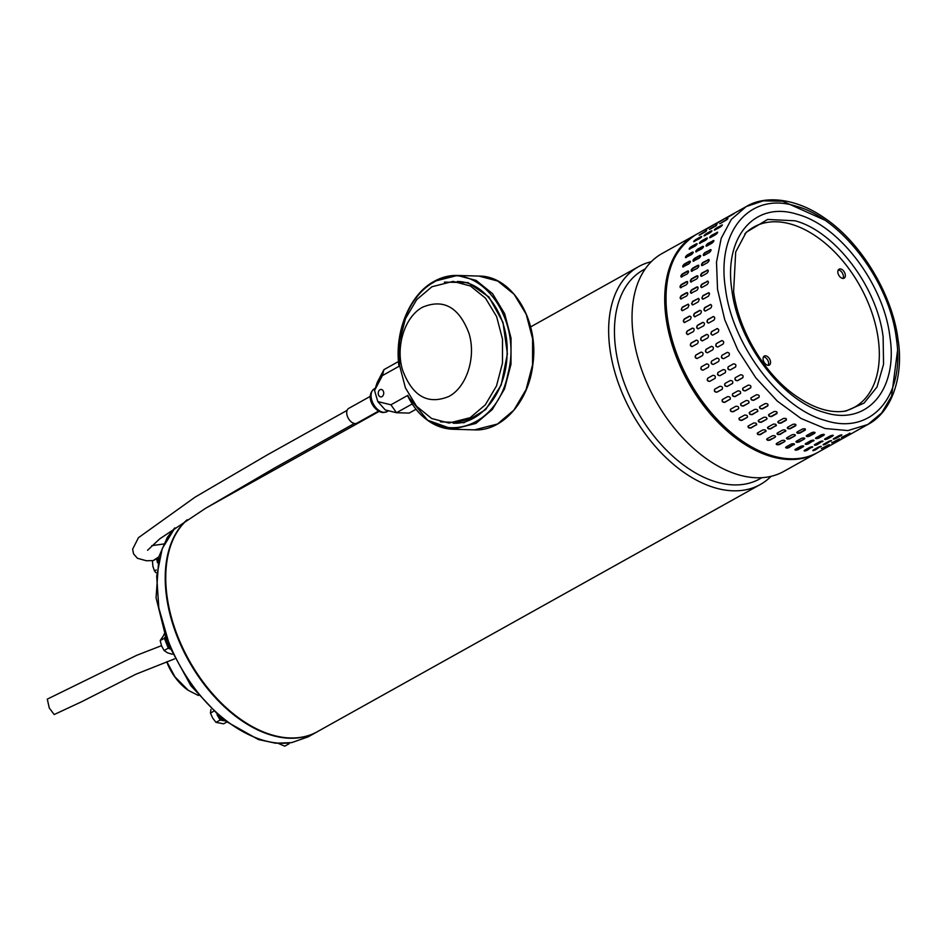 <?xml version="1.0" encoding="UTF-8"?>
<svg xmlns="http://www.w3.org/2000/svg" width="946" height="946" viewBox="0 0 946 946"><rect width="100%" height="100%" fill="white"/><g stroke="black" fill="none" stroke-linecap="round" stroke-linejoin="round"><path stroke-width="1.42" d="M174.549 658.889L135.857 674.238L81.486 701.814L54.17 714.549L49.263 707.951L47.3 699.129L136.732 655.294L161.494 645.68M187.355 519.721A124.777 77.265 60.8 0 0 180.887 643.871A124.777 77.265 60.8 0 0 283.776 737.454A124.777 77.265 60.8 0 0 317.395 731.672L760.288 484.518A124.777 77.265 -119.2 0 1 726.67 490.3A124.777 77.265 -119.2 0 1 612.819 364.411A124.777 77.265 -119.2 0 1 638.668 266.595A124.777 77.265 -119.2 0 1 651.286 261.711M771.061 476.346A124.777 77.265 -119.2 0 1 760.288 484.518M645.373 268.77L643.233 269.965A119.622 74.06 60.8 0 0 618.448 363.725A119.622 74.06 60.8 0 0 727.58 484.411A119.622 74.06 60.8 0 0 759.815 478.877L761.956 477.683M694.754 235.294L662.058 253.54A124.777 77.265 60.8 0 0 636.209 351.356A124.777 77.265 60.8 0 0 750.06 477.245A124.777 77.265 60.8 0 0 783.678 471.463L816.374 453.217A124.777 77.265 -119.2 0 1 782.756 458.999A124.777 77.265 -119.2 0 1 676.686 357.825A124.777 77.265 -119.2 0 1 694.754 235.294A124.777 77.265 -119.2 0 1 695.393 234.939M817.013 452.862A124.777 77.265 -119.2 0 1 816.374 453.217M897.494 350.931L891.57 396.208L881.696 412.953L867.837 424.494L847.912 430.572L825.101 428.514L801.002 418.463L777.34 401.139L755.771 377.773L737.821 349.996L724.766 319.795L717.529 289.287L716.5 262.113L721.195 238.321L731.317 219.413L746.217 206.571L763.327 200.848L782.768 201.226L824.415 219.969L782.768 201.226L763.327 200.848L746.228 206.571L696.043 234.573A124.777 77.265 60.8 0 0 667.356 317.288A124.777 77.265 60.8 0 0 772.314 455.795A124.777 77.265 60.8 0 0 817.663 452.507C804.289 459.768 788.917 460.903 771.558 455.913C727.415 444.052 680.801 386.89 669.153 330.769C660.048 284.249 669.011 252.192 696.043 234.573M896.761 341.648L898.073 339.827L896.347 338.443C905.417 396.138 871.514 435.42 825.657 420.58C780.202 408.66 732.145 345.255 725.428 288.317C716.359 230.694 750.249 191.317 796.118 206.193C841.562 218.112 889.607 281.435 896.347 338.443M795.054 220.785L767.632 219.448L746.193 232.29L735.692 252.038L733.611 291.605C738.424 329.232 763.055 371.577 792.665 393.607C812.106 407.903 829.867 413.698 845.949 411.013L864.065 403.102L877.001 387.032L883.552 364.293L883.126 337.001C877.226 286.969 834.999 231.262 795.054 220.785M708.057 281.258A1.88 1.159 -67.3 0 0 707.454 281.4L707.064 281.234C708.767 281.4 708.826 282.487 707.241 284.51L702.098 287.383C700.359 287.217 700.3 286.118 701.908 284.107L707.868 281.139M702.098 287.383L701.282 287.478M708.081 270.189A1.88 1.052 -61.6 0 0 707.466 270.343L707.064 270.13C708.684 270.237 708.649 271.289 706.969 273.264L701.814 276.137C700.182 276.019 700.217 274.967 701.92 273.004L707.904 270.048M701.814 276.137L700.974 276.22M709.074 259.677A1.88 0.946 -56.4 0 0 708.471 259.843L708.069 259.582C709.595 259.63 709.465 260.623 707.679 262.55L702.535 265.412C700.998 265.353 701.128 264.36 702.925 262.444L708.909 259.5M702.535 265.412L701.684 265.495M711.025 249.827A1.88 0.816 -51.7 0 0 710.446 250.004L710.056 249.697C711.487 249.685 711.262 250.607 709.394 252.464L704.238 255.325C702.795 255.325 703.02 254.403 704.912 252.57L710.884 249.602M704.238 255.325L703.41 255.42M713.899 240.757A1.88 0.686 -47.2 0 0 713.379 240.934L713 240.591C714.336 240.497 714.029 241.336 712.066 243.122L706.91 245.995C705.562 246.066 705.87 245.227 707.856 243.465L713.804 240.473M706.91 245.995L706.106 246.102M717.647 232.574L716.879 232.361C718.132 232.184 717.73 232.941 715.673 234.632L710.529 237.505C709.264 237.671 709.666 236.914 711.735 235.235L717.647 232.208M710.529 237.505L709.748 237.647M722.141 225.444L721.644 225.113C722.803 224.829 722.318 225.491 720.19 227.087L715.034 229.961C713.852 230.209 714.336 229.559 716.5 227.974L722.366 224.912M715.034 229.961L714.301 230.15M727.45 219.2L720.403 223.445L727.923 218.644M720.403 223.445L719.705 223.682M733.682 213.914L726.552 218.018L734.25 213.489M726.552 218.018L725.901 218.313M691.798 293.13C690.072 292.953 690.012 291.865 691.621 289.854L696.764 286.981C698.479 287.135 698.538 288.234 696.954 290.256L690.982 293.225M697.77 287.005A1.88 1.159 -67.3 0 0 697.167 287.146L697.58 286.886M691.526 281.884C689.894 281.754 689.918 280.714 691.632 278.751L696.776 275.877C698.396 275.984 698.361 277.036 696.67 279.011L690.686 281.967M697.793 275.936A1.88 1.052 -61.6 0 0 697.178 276.09L697.616 275.794M692.247 271.159C690.698 271.088 690.828 270.107 692.638 268.191L697.781 265.318C699.295 265.377 699.165 266.37 697.391 268.286L691.396 271.242M698.787 265.424A1.88 0.946 -56.4 0 0 698.172 265.59L698.621 265.235M693.95 261.072C692.496 261.072 692.72 260.15 694.612 258.317L699.768 255.444C701.187 255.42 700.962 256.342 699.094 258.199L693.111 261.167M696.623 251.742C695.263 251.813 695.582 250.974 697.569 249.212L702.712 246.338C704.049 246.244 703.729 247.083 701.766 248.869L695.818 251.849M700.229 243.252C698.964 243.406 699.366 242.649 701.435 240.982L706.591 238.108C707.833 237.931 707.431 238.688 705.385 240.379L699.461 243.394M707.348 238.309L706.591 238.108L707.348 237.954M704.746 235.708C703.564 235.956 704.049 235.294 706.201 233.721L711.345 230.848C712.515 230.576 712.031 231.238 709.89 232.834L704.013 235.885M710.103 229.18L716.938 224.64L709.417 229.429M716.264 223.764L723.312 219.543L715.614 224.06M681.51 298.877C679.772 298.7 679.713 297.612 681.333 295.601L686.477 292.728C688.18 292.882 688.239 293.97 686.654 296.003L680.694 298.96M687.47 292.74A1.88 1.159 -67.3 0 0 686.867 292.893L687.281 292.633M681.226 287.631C679.595 287.501 679.63 286.461 681.333 284.486L686.489 281.612C688.097 281.731 688.061 282.771 686.382 284.758L680.387 287.702M687.494 281.683A1.88 1.052 -61.6 0 0 686.879 281.837L687.316 281.53M681.948 276.906C680.411 276.835 680.541 275.842 682.338 273.938L687.482 271.064C689.007 271.124 688.877 272.105 687.092 274.033L681.096 276.977M688.487 271.171A1.88 0.946 -56.4 0 0 687.884 271.325L688.321 270.982M683.651 266.819C682.208 266.819 682.433 265.897 684.325 264.052L689.468 261.179C690.899 261.167 690.675 262.089 688.806 263.946L682.823 266.902M686.323 257.478C684.975 257.56 685.282 256.709 687.269 254.947L692.413 252.085C693.749 251.991 693.442 252.83 691.479 254.604L685.519 257.584M689.941 248.999C688.676 249.153 689.078 248.396 691.148 246.729L696.291 243.855C697.545 243.666 697.143 244.423 695.085 246.126L689.173 249.129M697.06 244.056L696.291 243.855L697.06 243.701M694.447 241.443C693.264 241.703 693.749 241.041 695.913 239.468L701.057 236.595C702.216 236.323 701.731 236.973 699.602 238.581L693.714 241.632M699.815 234.927L706.65 230.386L699.118 235.164M705.964 229.511L713.012 225.29L705.314 229.807M688.404 304.234A1.88 1.242 -73.7 0 0 687.848 304.375L688.972 305.227L687.919 307.639L682.776 310.513L681.25 309.543L682.314 307.131L688.215 304.151M698.704 298.487A1.88 1.242 -73.7 0 0 698.148 298.629L699.26 299.48L698.219 301.892L693.075 304.766L691.538 303.796L692.602 301.396L698.515 298.404M708.992 292.74A1.88 1.242 -73.7 0 0 708.436 292.893L709.559 293.745L708.507 296.145L703.363 299.019L701.837 298.049L702.902 295.649L708.802 292.657M843.773 411.333A103.209 63.902 60.8 0 0 874.423 320.729A103.209 63.902 60.8 0 0 791.4 224.273A103.209 63.902 60.8 0 0 744.786 233.969M837.884 272.59A5.156 3.193 60.8 0 0 840.367 277.213A5.156 3.193 60.8 0 0 844.104 278.183A5.156 3.193 60.8 0 0 845.286 274.766A5.156 3.193 60.8 0 0 842.815 270.13A5.156 3.193 60.8 0 0 839.078 269.172A5.156 3.193 60.8 0 0 837.884 272.59M842.981 278.443A5.156 3.193 60.8 0 0 843.359 275.842A5.156 3.193 60.8 0 0 838.262 269.988M763.103 359.468A5.156 3.193 60.8 0 0 765.586 364.092A5.156 3.193 60.8 0 0 769.323 365.061A5.156 3.193 60.8 0 0 770.505 361.644A5.156 3.193 60.8 0 0 768.034 357.02A5.156 3.193 60.8 0 0 764.297 356.051A5.156 3.193 60.8 0 0 763.103 359.468M768.199 365.322A5.156 3.193 60.8 0 0 768.578 362.72A5.156 3.193 60.8 0 0 763.481 356.867M703.363 299.019L702.594 299.137M693.075 304.766L692.306 304.872M682.776 310.513L682.019 310.619M685.022 322.42C683.107 322.196 682.858 321.049 684.277 318.979L689.421 316.106C691.325 316.319 691.573 317.466 690.166 319.547L684.348 322.551M688.227 334.47C686.217 334.234 685.874 333.087 687.21 331.005L692.354 328.132C694.34 328.357 694.683 329.515 693.371 331.597L687.659 334.612M692.342 346.52C690.249 346.295 689.823 345.148 691.065 343.067L696.209 340.193C698.29 340.418 698.716 341.565 697.486 343.646L691.928 346.65M697.332 358.451C695.156 358.238 694.648 357.103 695.807 355.046L700.962 352.172C703.115 352.385 703.623 353.52 702.476 355.578L697.096 358.546M703.138 370.123C700.891 369.945 700.312 368.845 701.388 366.8L706.544 363.926C708.779 364.115 709.358 365.215 708.294 367.249L703.079 370.158M715.046 378.4L709.701 381.404C707.383 381.273 706.733 380.209 707.75 378.211L712.894 375.337C715.2 375.479 715.85 376.543 714.857 378.53L714.951 378.471M714.691 389.22A1.88 1.454 -134.7 0 0 717.198 391.94L722.105 389.314L716.95 392.188C714.573 392.105 713.852 391.1 714.809 389.149L719.953 386.275C722.318 386.37 723.04 387.387 722.105 389.314L722.342 389.125M722.259 399.673A1.88 1.419 -143.7 0 0 725.014 402.05L730.158 399.177L724.802 402.346C722.366 402.334 721.597 401.376 722.496 399.496L727.64 396.622C730.064 396.658 730.832 397.604 729.945 399.472L730.3 399.165M730.395 409.417A1.88 1.372 -152 0 0 733.351 411.427L738.318 408.885L733.174 411.758C730.69 411.817 729.874 410.942 730.726 409.133L735.87 406.26C738.341 406.224 739.157 407.099 738.318 408.885L738.743 408.459M739.015 418.321A1.88 1.301 -159.6 0 0 742.102 419.965L747.115 417.47L741.971 420.331C739.453 420.485 738.59 419.693 739.405 417.966L744.549 415.093C747.056 414.963 747.908 415.755 747.115 417.47L747.588 416.938M748.014 426.303A1.88 1.23 -166.4 0 0 749.185 427.592A1.88 1.23 -166.4 0 0 751.183 427.58L756.339 424.707L751.089 427.982C748.546 428.219 747.659 427.521 748.44 425.889L753.584 423.016C756.126 422.791 757.013 423.489 756.232 425.109L756.729 424.506M747.943 426.492L748.44 425.889M757.297 433.256A1.88 1.135 -172.5 0 0 758.562 434.309A1.88 1.135 -172.5 0 0 760.501 434.167L765.645 431.293L760.442 434.604C757.876 434.947 756.977 434.344 757.734 432.807L762.89 429.933C765.444 429.626 766.343 430.217 765.586 431.731L766.094 431.08M757.226 433.469L757.734 432.807M766.733 439.11A1.88 1.029 -178.1 0 0 768.069 439.925A1.88 1.029 -178.1 0 0 769.938 439.677L775.07 437.265L769.926 440.138C767.348 440.588 766.437 440.091 767.194 438.66L772.338 435.799C774.904 435.373 775.815 435.858 775.07 437.265L775.578 436.603M766.686 439.346L767.194 438.66M776.24 443.816A1.88 0.911 176.8 0 0 779.398 444.041L784.577 441.652L779.421 444.525C776.855 445.081 775.945 444.703 776.701 443.378L781.845 440.517C784.411 439.973 785.322 440.351 784.577 441.652L785.085 440.978M776.193 444.064L776.701 443.378M785.7 447.304A1.88 0.78 172.2 0 0 788.775 447.21L793.931 444.336L788.846 447.706C786.292 448.38 785.393 448.12 786.15 446.914L791.305 444.041C793.86 443.39 794.758 443.662 793.99 444.833L794.51 444.194M785.641 447.576L786.15 446.914M795.03 449.551A1.88 0.65 167.8 0 0 797.975 449.149L803.225 446.784L798.081 449.657C795.551 450.45 794.675 450.308 795.456 449.22L800.6 446.346C803.142 445.578 804.017 445.732 803.225 446.784L803.757 446.181M794.936 449.847L795.456 449.22M804.159 450.509L812.035 446.973L807.033 450.355C804.538 451.266 803.686 451.242 804.502 450.284L809.646 447.411C812.153 446.524 813.004 446.547 812.188 447.482L812.72 446.926M813.122 450.107L820.56 446.406L815.606 449.776C813.146 450.816 812.342 450.923 813.193 450.071L818.337 447.198C820.809 446.193 821.613 446.098 820.75 446.914L821.305 446.417M828.72 444.797L821.424 448.605L829.429 444.655M836.335 441.959L836.985 441.652M828.519 446.276L829.122 445.897M695.322 316.674C693.394 316.449 693.146 315.302 694.577 313.232L699.721 310.359C701.613 310.584 701.861 311.731 700.466 313.8L694.636 316.804M698.515 328.723C696.504 328.499 696.173 327.34 697.498 325.258L702.653 322.385C704.64 322.61 704.971 323.769 703.658 325.85L697.959 328.865M702.63 340.773C700.537 340.548 700.111 339.401 701.364 337.32L706.508 334.446C708.578 334.671 709.003 335.83 707.785 337.899L702.228 340.915M707.62 352.704C705.456 352.503 704.947 351.368 706.106 349.299L711.25 346.425C713.414 346.638 713.911 347.773 712.776 349.831L707.383 352.799M713.438 364.376C711.179 364.198 710.6 363.098 711.688 361.053L716.832 358.179C719.066 358.368 719.646 359.468 718.582 361.502L713.367 364.411M725.346 372.653L720.001 375.668C717.683 375.527 717.021 374.462 718.038 372.464L723.193 369.59C725.487 369.744 726.15 370.808 725.144 372.795L725.251 372.724M724.991 383.485A1.88 1.454 -134.7 0 0 727.498 386.205L732.642 383.331L727.249 386.441C724.861 386.37 724.151 385.353 725.097 383.402L730.241 380.54C732.618 380.623 733.327 381.64 732.393 383.568L732.642 383.39M732.547 393.926A1.88 1.419 -143.7 0 0 735.314 396.303L740.458 393.441L735.101 396.599C732.665 396.587 731.897 395.641 732.783 393.749L737.927 390.875C740.351 390.911 741.132 391.857 740.245 393.725L740.6 393.418M740.683 403.67A1.88 1.372 -152 0 0 743.639 405.68L748.617 403.138L743.461 406.011C740.99 406.082 740.162 405.207 741.014 403.398L746.158 400.525C748.629 400.477 749.445 401.352 748.617 403.138L749.043 402.712M749.303 412.574A1.88 1.301 -159.6 0 0 752.401 414.218L757.545 411.356L752.259 414.596C749.74 414.738 748.889 413.946 749.693 412.22L754.837 409.346C757.356 409.228 758.207 410.008 757.403 411.723L757.876 411.191M758.314 420.556A1.88 1.23 -166.4 0 0 759.472 421.845A1.88 1.23 -166.4 0 0 761.483 421.833L766.532 419.362L761.388 422.235C758.834 422.472 757.959 421.774 758.739 420.142L763.883 417.269C766.426 417.056 767.301 417.754 766.532 419.362L767.029 418.759M758.231 420.745L758.739 420.142M767.584 427.509A1.88 1.135 -172.5 0 0 768.85 428.562A1.88 1.135 -172.5 0 0 770.789 428.432L775.945 425.558L770.73 428.857C768.176 429.2 767.277 428.609 768.034 427.072L773.178 424.198C775.732 423.879 776.642 424.47 775.886 425.984L776.394 425.345M767.525 427.722L768.034 427.072M777.033 433.374A1.88 1.029 -178.1 0 0 778.357 434.179A1.88 1.029 -178.1 0 0 780.225 433.93L785.381 431.069L780.214 434.391C777.647 434.841 776.737 434.356 777.482 432.925L782.638 430.052C785.204 429.626 786.114 430.123 785.357 431.518L785.878 430.856M776.973 433.599L777.482 432.925M786.54 438.069A1.88 0.911 176.8 0 0 789.697 438.294L794.865 435.905L789.721 438.778C787.155 439.334 786.244 438.956 786.989 437.643L792.145 434.77C794.711 434.238 795.621 434.616 794.865 435.905L795.373 435.243M786.481 438.317L786.989 437.643M796 441.569A1.88 0.78 172.2 0 0 799.074 441.463L804.289 439.086L799.145 441.959C796.591 442.633 795.692 442.373 796.449 441.167L801.593 438.305C804.147 437.655 805.046 437.915 804.289 439.086L804.798 438.447M795.941 441.829L796.449 441.167M805.33 443.804A1.88 0.65 167.8 0 0 808.274 443.414L813.418 440.54L808.381 443.911C805.85 444.703 804.963 444.561 805.744 443.485L810.899 440.611C813.43 439.843 814.305 439.985 813.525 441.037L814.045 440.434M805.235 444.1L805.744 443.485M814.447 444.774L822.322 441.226L817.332 444.608C814.825 445.519 813.986 445.495 814.79 444.537L819.946 441.664C822.452 440.777 823.292 440.801 822.476 441.735L823.008 441.179M823.422 444.36L830.86 440.659L825.893 444.041C823.434 445.069 822.63 445.176 823.481 444.324L828.625 441.463C831.096 440.446 831.901 440.351 831.049 441.167L831.605 440.67M839.007 439.05L831.723 442.858L839.717 438.909M846.623 436.212L839.421 440.15L847.273 435.917M838.806 440.529L839.421 440.15M710.872 304.541A1.88 1.324 -80.7 0 0 710.399 304.683L710.008 304.624C711.912 304.837 712.161 305.984 710.753 308.053L705.61 310.927C703.694 310.714 703.446 309.567 704.865 307.485L710.683 304.482M705.61 310.927L704.936 311.057M713.686 316.52A1.88 1.384 -88.4 0 0 713.308 316.65L712.941 316.638C714.928 316.863 715.271 318.022 713.958 320.103L708.814 322.976C706.804 322.752 706.461 321.593 707.797 319.512L713.497 316.496M717.387 328.558A1.88 1.431 -96.9 0 0 717.151 328.664L716.796 328.7C718.877 328.924 719.303 330.083 718.073 332.164L712.929 335.026C710.836 334.813 710.411 333.654 711.652 331.573L717.21 328.569M721.952 340.548A1.88 1.454 -106 0 0 721.881 340.584L721.55 340.678C723.702 340.891 724.21 342.026 723.063 344.084L717.919 346.957C715.744 346.756 715.235 345.621 716.394 343.552L721.786 340.584M727.261 352.373L727.131 352.444C729.366 352.622 729.945 353.733 728.881 355.755L723.725 358.629C721.479 358.451 720.899 357.352 721.975 355.318L727.19 352.409M728.337 366.729L733.481 363.855C735.787 363.997 736.437 365.061 735.444 367.048L730.288 369.921C727.971 369.791 727.32 368.727 728.337 366.729L728.231 366.788M735.397 377.667L740.541 374.793C742.906 374.876 743.627 375.893 742.681 377.832L737.537 380.694C735.16 380.623 734.439 379.606 735.397 377.667L735.148 377.844M743.083 388.014L748.227 385.14C750.651 385.164 751.42 386.11 750.533 387.978L745.389 390.852C742.953 390.84 742.184 389.894 743.083 388.014L742.728 388.321M751.313 397.651L756.457 394.778C758.928 394.73 759.744 395.605 758.905 397.403L753.761 400.276C751.278 400.335 750.462 399.46 751.313 397.651L750.876 398.077M759.993 406.473L765.137 403.599C767.644 403.481 768.495 404.273 767.703 405.976L762.547 408.849C760.04 408.991 759.177 408.211 759.993 406.473L759.508 407.005M769.027 414.395L774.171 411.522C776.713 411.309 777.6 412.007 776.82 413.615L771.676 416.488C769.133 416.737 768.247 416.039 769.027 414.395L768.53 415.01M778.322 421.325L783.477 418.451C786.031 418.132 786.93 418.735 786.173 420.249L781.029 423.11C778.463 423.453 777.565 422.862 778.322 421.325L777.813 421.975M787.782 427.178L792.925 424.305C795.491 423.879 796.402 424.376 795.657 425.783L790.513 428.644C787.935 429.094 787.025 428.609 787.782 427.178L787.273 427.852M797.289 431.896L802.433 429.023C804.999 428.491 805.909 428.869 805.152 430.158L800.009 433.032C797.443 433.599 796.532 433.221 797.289 431.896L796.78 432.57M806.737 435.432L811.893 432.559C814.447 431.908 815.346 432.168 814.577 433.351L809.433 436.212C806.879 436.898 805.98 436.626 806.737 435.432L806.229 436.082M815.097 432.7L814.506 432.854A1.88 0.78 172.2 0 0 814.955 432.464M816.043 437.738L821.187 434.864C823.73 434.096 824.605 434.238 823.812 435.29L818.668 438.164C816.138 438.968 815.263 438.814 816.043 437.738L815.523 438.353M824.344 434.687L823.706 434.793A1.88 0.65 167.8 0 0 824.132 434.474M825.089 438.79L830.233 435.917C832.74 435.03 833.592 435.054 832.776 435.988L827.62 438.861C825.125 439.784 824.273 439.76 825.089 438.79L824.557 439.358M833.308 435.432L832.776 435.988L832.953 435.266M833.781 438.589L838.925 435.716C841.396 434.699 842.2 434.604 841.337 435.42L836.193 438.294C833.733 439.334 832.929 439.429 833.781 438.589L833.225 439.098M841.893 434.924L836.193 438.294M842.011 437.123L849.425 433.599L841.443 437.56M850.016 433.162L849.307 433.303M849.709 434.415L849.106 434.793M857.573 430.17L856.922 430.465M706.094 231.321L700.643 234.466M701.388 237.008L694.269 241.549M696.646 244.234L689.516 249.176M692.791 252.428L687.647 255.302A1.88 0.686 -47.2 0 0 685.803 257.667M689.859 261.486L684.715 264.36A1.88 0.816 -51.7 0 0 683.071 266.997M687.884 271.325L682.74 274.198A1.88 0.946 -56.4 0 0 681.51 275.582A1.88 0.946 -56.4 0 0 681.333 277.06M686.879 281.837L681.735 284.711A1.88 1.052 -61.6 0 0 680.564 286.2A1.88 1.052 -61.6 0 0 680.612 287.773M686.867 292.893L681.723 295.767A1.88 1.159 -67.3 0 0 680.612 297.375A1.88 1.159 -67.3 0 0 680.907 299.019M689.811 316.165L684.668 319.039A1.88 1.324 -80.7 0 0 684.537 322.562M692.72 328.144L687.576 331.005A1.88 1.384 -88.4 0 0 687.848 334.6M696.563 340.146L691.42 343.02A1.88 1.431 -96.9 0 0 692.105 346.614M701.293 352.078L696.15 354.951A1.88 1.454 -106 0 0 697.249 358.487M706.745 363.843L701.696 366.658A1.88 1.478 -115.6 0 0 703.245 370.063M707.797 378.187A1.88 1.466 -125.3 0 0 709.985 381.214L715.081 378.365M716.382 225.574L710.931 228.719M711.688 231.262L704.557 235.802M706.946 238.498L699.815 243.429M703.091 246.681L697.935 249.555A1.88 0.686 -47.2 0 0 696.102 251.92M700.146 255.751L695.003 258.613A1.88 0.816 -51.7 0 0 693.371 261.25M698.172 265.59L693.028 268.451A1.88 0.946 -56.4 0 0 691.81 269.835A1.88 0.946 -56.4 0 0 691.632 271.325M697.178 276.09L692.034 278.964A1.88 1.052 -61.6 0 0 690.852 280.454A1.88 1.052 -61.6 0 0 690.899 282.038M697.167 287.146L692.023 290.02A1.88 1.159 -67.3 0 0 690.899 291.628A1.88 1.159 -67.3 0 0 691.195 293.272M700.099 310.43L694.955 313.303A1.88 1.324 -80.7 0 0 694.837 316.815M703.02 322.397L697.876 325.27A1.88 1.384 -88.4 0 0 698.148 328.853M706.863 334.411L701.719 337.273A1.88 1.431 -96.9 0 0 702.393 340.879M711.581 346.331L706.437 349.204A1.88 1.454 -106 0 0 707.549 352.74M717.033 358.096L711.995 360.911A1.88 1.478 -115.6 0 0 713.544 364.316M718.085 372.44A1.88 1.466 -125.3 0 0 720.273 375.467L725.381 372.618M726.682 219.827L721.23 222.984M721.975 225.526L714.857 230.055M717.234 232.751L710.103 237.683M713.379 240.934L708.235 243.808A1.88 0.686 -47.2 0 0 706.39 246.173M710.446 250.004L705.302 252.878A1.88 0.816 -51.7 0 0 703.658 255.503M708.471 259.843L703.316 262.716A1.88 0.946 -56.4 0 0 702.098 264.088A1.88 0.946 -56.4 0 0 701.92 265.578M707.466 270.343L702.322 273.217A1.88 1.052 -61.6 0 0 701.152 274.718A1.88 1.052 -61.6 0 0 701.199 276.291M707.454 281.4L702.31 284.273A1.88 1.159 -67.3 0 0 701.199 285.881A1.88 1.159 -67.3 0 0 701.494 287.525M710.399 304.683L705.255 307.556A1.88 1.324 -80.7 0 0 705.125 311.068M713.308 316.65L708.164 319.523A1.88 1.384 -88.4 0 0 708.436 323.106M717.151 328.664L712.007 331.538A1.88 1.431 -96.9 0 0 712.693 335.132M721.881 340.584L716.737 343.457A1.88 1.454 -106 0 0 717.837 347.005M727.332 352.35L722.283 355.164A1.88 1.478 -115.6 0 0 723.832 358.569M728.385 366.693A1.88 1.466 -125.3 0 0 730.572 369.72L735.669 366.882M735.279 377.738A1.88 1.454 -134.7 0 0 737.785 380.458L742.929 377.584M742.847 388.191A1.88 1.419 -143.7 0 0 745.602 390.568L750.746 387.694M750.982 397.923A1.88 1.372 -152 0 0 753.938 399.945L759.082 397.072M759.603 406.827A1.88 1.301 -159.6 0 0 762.689 408.483L767.833 405.609M768.601 414.809A1.88 1.23 -166.4 0 0 769.772 416.11A1.88 1.23 -166.4 0 0 771.77 416.086L776.926 413.213M777.884 421.762A1.88 1.135 -172.5 0 0 779.149 422.815A1.88 1.135 -172.5 0 0 781.089 422.685L786.232 419.811M787.32 427.627A1.88 1.029 -178.1 0 0 788.657 428.432A1.88 1.029 -178.1 0 0 790.525 428.195L795.669 425.322M796.828 432.322A1.88 0.911 176.8 0 0 799.985 432.559L805.129 429.685M806.288 435.822A1.88 0.78 172.2 0 0 809.362 435.728L814.506 432.854M815.618 438.069A1.88 0.65 167.8 0 0 818.562 437.667L823.706 434.793M824.746 439.027L832.622 435.479M833.71 438.625L836.004 437.785M708.436 292.893L703.292 295.767A1.88 1.242 -73.7 0 0 702.239 297.493A1.88 1.242 -73.7 0 0 702.807 299.173M698.148 298.629L693.004 301.502A1.88 1.242 -73.7 0 0 691.952 303.228A1.88 1.242 -73.7 0 0 692.507 304.908M687.848 304.375L682.705 307.249A1.88 1.242 -73.7 0 0 681.652 308.975A1.88 1.242 -73.7 0 0 682.22 310.655M370.3 396.35L348.743 408.376A8.443 5.227 60.8 0 0 347.643 416.961A8.443 5.227 60.8 0 0 355.14 423.548A8.443 5.227 60.8 0 0 356.973 423.122L378.53 411.096M470.15 417.694L448.995 423.063L431.66 418.499L416.559 406.295L405.42 387.872L399.531 365.345L399.567 341.305L405.527 318.53L416.725 299.634L431.896 286.768L453.051 281.388L470.375 285.964L485.475 298.167L496.615 316.591L502.503 339.117L502.468 363.146L496.508 385.921L485.322 404.829L470.15 417.694M448.853 396.457C427.935 405.042 412.527 396.327 402.641 370.3C395.215 346.685 404.853 316.413 422.744 307.131C443.662 298.546 459.07 307.261 468.956 333.288C476.382 356.879 466.756 387.186 448.853 396.457M379.973 389.728A3.725 2.743 91.6 0 1 381.084 389.445A3.725 2.743 91.6 0 1 383.686 392.484A3.725 2.743 91.6 0 1 381.983 396.622A3.725 2.743 91.6 0 1 380.871 396.906A3.725 2.743 91.6 0 1 378.27 393.867A3.725 2.743 91.6 0 1 379.973 389.728M374.557 390.497L382.373 375.597L399.271 366.173C394.577 331.987 409.902 294.904 434.001 282.133C475.27 255.727 523.753 315.929 507.907 373.918C496.496 433.67 430.844 447.742 407.809 395.369L390.911 404.805L377.797 401.577L374.557 390.497L377.229 382.409L383.91 369.661L382.373 375.597M398.503 361.514L383.91 369.661M377.797 401.577L385.282 409.961L396.492 412.728L390.911 404.805M416.074 409.24L409.18 413.083L396.492 412.728L412.243 403.942M408.175 396.551L427.58 420.213L452.945 429.248L475.909 423.406L492.358 409.476L504.514 388.96L510.994 364.234L511.041 338.136L504.644 313.67L492.559 293.674L476.157 280.418L457.344 275.452L434.38 281.281L434.001 282.133L434.38 281.281M165.964 639.236A9.377 5.806 60.8 0 0 168.589 646.13A9.377 5.806 60.8 0 0 168.802 646.425M165.467 637.888A9.377 5.806 60.8 0 0 166.319 643.197A9.377 5.806 60.8 0 0 168.069 646.414A9.377 5.806 60.8 0 0 169.547 648.152M165.16 637.025L164.368 638.231L168.282 648.164L169.902 648.968M172.302 654.265L167.466 652.799L164.096 650.505L168.282 648.164M164.368 638.231L160.181 640.56L161.565 645.858L164.096 650.505M164.273 634.494L160.181 640.56M166.839 661.715L174.951 676.828L188.349 690.403L198.424 695.499M188.088 690.213A41.092 25.447 -119.2 0 1 187.828 690.036A41.092 25.447 -119.2 0 1 174.726 676.768A41.092 25.447 -119.2 0 1 166.709 661.762M164.107 633.997L163.895 634.872M287.619 743.189L288.92 743.84L289.5 742.965M288.92 743.84L284.734 746.169L278.325 743.402M317.135 731.826A124.777 77.265 -119.2 0 1 316.886 731.968A124.777 77.265 -119.2 0 1 200.493 679.417A124.777 77.265 -119.2 0 1 186.658 520.17M218.632 716.169A9.377 5.806 60.8 0 0 223.516 720.19M217.107 714.845A9.377 5.806 60.8 0 0 217.414 715.389A9.377 5.806 60.8 0 0 218.088 716.418A9.377 5.806 60.8 0 0 224.013 720.757A9.377 5.806 60.8 0 0 224.308 720.805L220.193 720.036L216.007 722.377L223.634 723.808L226.295 722.318M217.072 714.809L220.193 720.036M213.382 711.451L210.461 713.083L212.661 718.049L216.007 722.377M210.923 709.465L210.461 713.083M158.467 558.4A9.377 5.806 60.8 0 0 157.97 560.422M158.703 557.49A9.377 5.806 60.8 0 0 157.485 562.634M158.762 557.3L156.646 558.696L157.462 562.752M156.646 558.696L152.46 561.037L158.881 556.863M156.267 569.941L154.47 570.946L155.948 572.732M152.46 561.037L152.885 566.311L154.47 570.946M889.89 336.551C883.682 283.918 839.256 225.314 797.242 214.304C754.825 200.564 723.513 236.938 731.897 290.221C738.117 342.854 782.508 401.435 824.545 412.468C866.938 426.208 898.274 389.811 889.89 336.551M717.529 289.287L716.5 262.113L721.195 238.321L731.317 219.413L746.217 206.571C764.403 195.349 795.231 197.608 824.025 217.675C861.7 242.673 892.681 295.4 898.073 339.827C903.548 372.972 893.651 411.132 867.837 424.494L817.663 452.507M474.277 417.813L453.122 423.181C480.426 424.979 506.358 392.365 507.056 354.632C509.208 316.378 484.967 281.246 457.166 281.506M407.691 395.996C412.267 405.16 418.061 412.622 425.073 418.38C433.611 425.274 442.894 428.893 452.945 429.248L474.502 429.862L497.466 424.021L513.915 410.091L526.071 389.575L532.551 364.849L532.598 338.751L526.213 314.297L514.116 294.289L497.726 281.033L478.913 276.066L457.344 275.452C449.338 275.251 441.616 277.213 434.179 281.329C409.701 294.336 394.293 331.679 398.952 366.137M374.202 388.889L374.202 388.889A13.055 8.088 60.8 0 0 371.743 400.04A13.055 8.088 60.8 0 0 384.088 412.35A13.055 8.088 60.8 0 0 386.926 411.687L383.248 412.562C374.604 412.16 364.423 396.599 374.202 388.889L375.29 388.286M440.375 421.845L463.989 422.72L485.724 409.547L501.214 384.939L507.387 353.839L503 322.42L488.928 296.985L467.986 282.594L444.36 282.121M174.951 527.903L162.215 548.668L156.693 576.138L158.833 607.994L168.483 641.53C174.478 656.701 182.235 670.962 191.742 684.301C219.862 724.329 261.463 748.321 292.42 742.362L308.136 736.851L316.886 731.968M205.98 508.061L379.133 411.427M530.611 326.902L638.668 266.595M474.502 429.862C502.421 431.411 528.838 401.506 532.858 364.411C539.326 320.505 512.271 275.712 478.913 276.066M386.926 411.687L388.57 410.777M138.601 537.588L195.113 497.123L267.493 454.778L347.111 410.363M163.67 543.997L151.715 545.653M147.576 550.265L159.685 538.901L205.448 508.392L274.671 467.963L354.419 423.465M153.051 560.611L146.334 560.742L137.407 558.27L133.552 553.859L132.641 549.153L138.412 537.789M308.124 736.851L291.628 742.634L275.605 743.201L258.447 739.559L222.405 719.303L190.832 685.684L167.111 642.228L156.066 597.777L158.975 556.496L167.336 537.375L174.513 528.199"/></g></svg>
